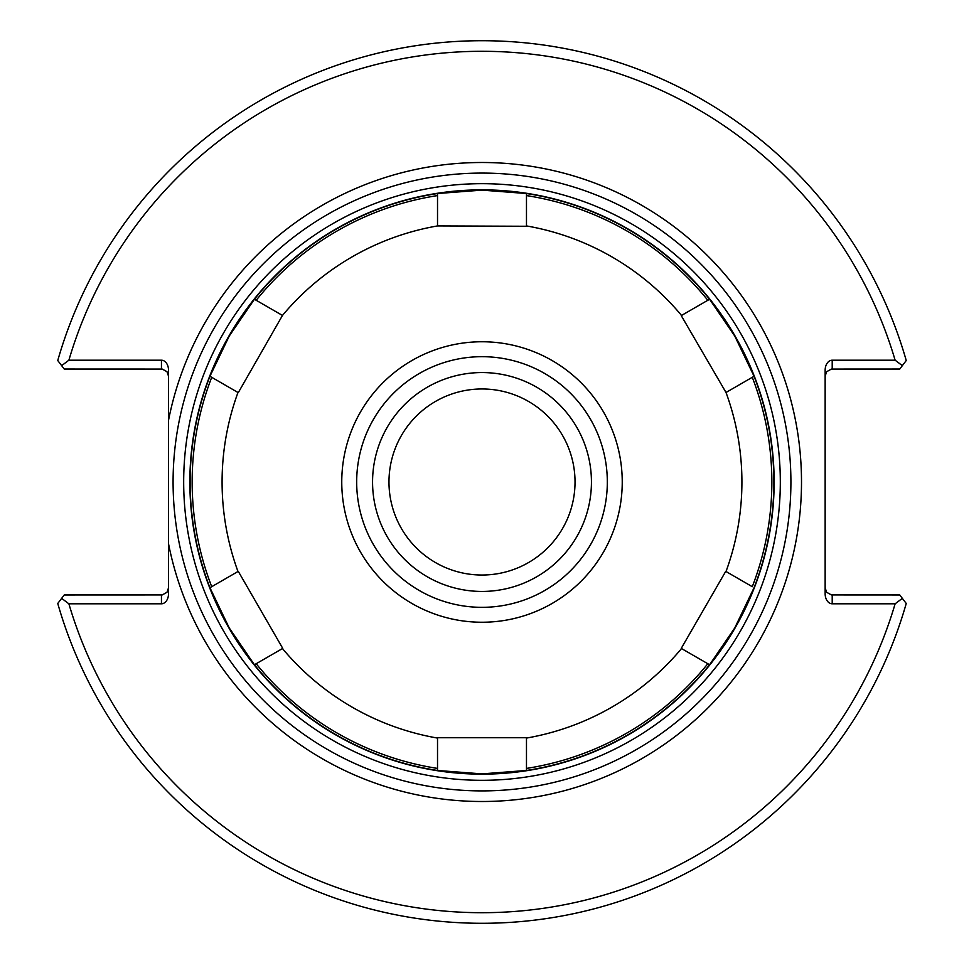 <?xml version="1.0" encoding="UTF-8"?>
<svg xmlns="http://www.w3.org/2000/svg" width="964" height="964" viewBox="0 0 964 964"><rect width="100%" height="100%" fill="white"/><g stroke="black" fill="none" stroke-linecap="round" stroke-linejoin="round"><path stroke-width="1.45" d="M168.507 420.364L168.507 543.636A319.494 319.494 0 0 0 659.304 747.787A319.494 319.494 0 0 0 659.304 216.213A319.494 319.494 0 0 0 168.507 420.364L168.507 370.188A9.989 7.061 -90 0 0 161.446 360.199L68.878 360.199A430.703 430.703 0 0 1 895.122 360.199L832.209 360.199A9.989 7.061 -90 0 0 825.148 370.188L825.148 593.812A9.989 7.061 90 0 0 832.209 603.801L895.122 603.801A430.703 430.703 0 0 1 68.878 603.801L161.446 603.801A9.989 7.061 90 0 0 168.507 593.812L168.507 543.636M482 790.902A308.902 308.902 0 0 0 749.522 327.543A308.902 308.902 0 0 0 214.478 327.543A308.902 308.902 0 0 0 482 790.902A308.902 308.902 0 0 0 749.522 327.543A308.902 308.902 0 0 0 214.478 327.543A308.902 308.902 0 0 0 482 790.902M388.974 482A93.026 93.026 0 0 0 528.513 562.566A93.026 93.026 0 0 0 528.513 401.434A93.026 93.026 0 0 0 388.974 482M591.438 482A109.438 109.438 0 0 1 482 591.438A109.438 109.438 0 0 1 372.562 482A109.438 109.438 0 0 1 482 372.562A109.438 109.438 0 0 1 591.438 482M482 607.332A125.332 125.332 0 0 1 373.466 419.34A125.332 125.332 0 0 1 590.534 419.34A125.332 125.332 0 0 1 482 607.332A125.332 125.332 0 0 1 373.466 419.34A125.332 125.332 0 0 1 590.534 419.34A125.332 125.332 0 0 1 482 607.332M825.148 587.907L826.69 592.318L831.426 594.933L899.761 594.969L906.244 603.476A441.295 441.295 0 0 1 57.756 603.476L61.66 598.355L68.878 603.801M895.122 603.801L902.34 598.355M825.148 376.093L826.69 371.682L831.426 369.067L899.761 369.031L902.34 365.645L895.122 360.199M168.507 376.093L166.965 371.682L162.229 369.067L64.239 369.031L57.756 360.524A441.295 441.295 0 0 1 906.244 360.524L902.34 365.645M68.878 360.199L61.66 365.645M168.507 587.907L166.965 592.318L162.229 594.933L64.239 594.969L61.66 598.355M437.523 225.925L437.523 193.523L482 190.125L526.477 193.523L526.477 226.263L437.523 225.925A259.906 259.906 0 0 0 282.464 315.445L238.277 392.649L209.935 376.285L229.227 336.062L254.412 299.25L282.464 315.445M726.013 392.481L681.247 315.614L709.588 299.25A291.875 291.875 0 0 0 526.477 193.523L526.477 195.584A289.839 289.839 0 0 1 707.805 300.274L709.588 299.25L734.773 336.062L754.065 376.285A291.875 291.875 0 0 1 754.065 587.715L734.773 627.938L709.588 664.75L681.247 648.386L725.723 571.351L752.281 586.69A289.839 289.839 0 0 0 752.281 377.31L726.013 392.481A259.906 259.906 0 0 1 726.013 571.519M211.719 377.31L209.935 376.285A291.875 291.875 0 0 0 209.935 587.715L238.277 571.351L282.753 648.386L256.195 663.726L254.412 664.75L229.227 627.938L209.935 587.715L211.719 586.69A289.839 289.839 0 0 1 211.719 377.31M437.523 193.523A291.875 291.875 0 0 0 254.412 299.25L256.195 300.274A289.839 289.839 0 0 1 437.523 195.584M256.195 663.726L254.412 664.75A291.875 291.875 0 0 0 437.523 770.477L437.523 737.737L526.477 737.737L526.477 770.477L482 773.875L437.523 770.477L437.523 768.416A289.839 289.839 0 0 1 256.195 663.726M526.477 768.416L526.477 770.477A291.875 291.875 0 0 0 709.588 664.75L707.805 663.726A289.839 289.839 0 0 1 526.477 768.416M237.988 571.519A259.906 259.906 0 0 1 237.988 392.481M437.523 738.075A259.906 259.906 0 0 1 282.464 648.555M681.536 648.555A259.906 259.906 0 0 1 526.477 738.075M526.477 225.925A259.906 259.906 0 0 1 681.536 315.445M411.881 360.548A140.238 140.238 0 0 1 622.238 482A140.238 140.238 0 0 1 411.881 603.452A140.238 140.238 0 0 1 411.881 360.548M754.065 376.285L752.281 377.31L754.065 376.285M482 780.31A298.31 298.31 0 0 1 223.648 332.845A298.31 298.31 0 0 1 740.352 332.845A298.31 298.31 0 0 1 482 780.31M482 774.14A292.14 292.14 0 0 0 735.002 335.93A292.14 292.14 0 0 0 228.998 335.93A292.14 292.14 0 0 0 482 774.14M832.209 603.801L832.209 594.969M832.209 369.031L832.209 360.199M161.446 360.199L161.446 369.031M161.446 594.969L161.446 603.801"/></g></svg>
